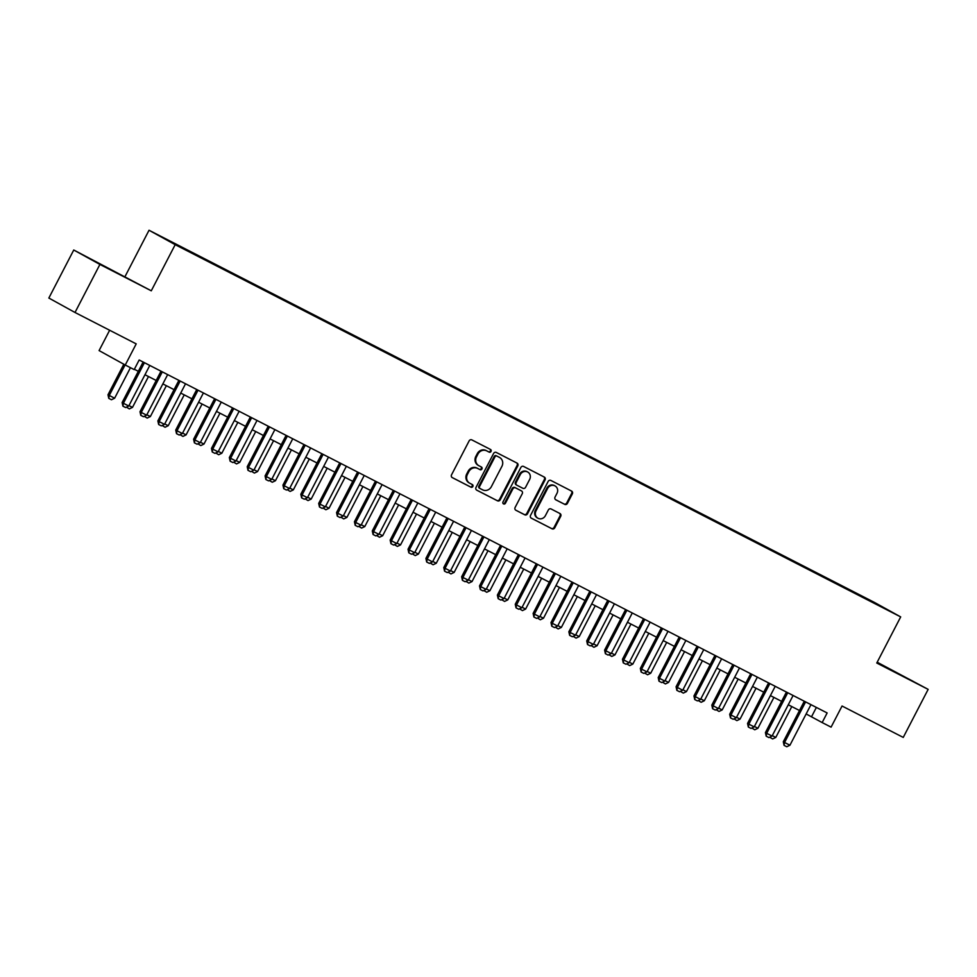 <?xml version="1.0" encoding="UTF-8"?>
<svg xmlns="http://www.w3.org/2000/svg" width="977" height="977" viewBox="0 0 977 977"><rect width="100%" height="100%" fill="white"/><g stroke="black" fill="none" stroke-linecap="round" stroke-linejoin="round"><path stroke-width="1.47" d="M491.04 451.423A1.49 1.38 118.9 0 0 490.503 449.469L471.867 439.906A2.125 1.966 118.9 0 0 469.131 440.896L451.533 474.846A2.125 1.966 118.9 0 0 452.266 477.606L470.951 487.193A1.49 1.38 118.9 0 0 472.856 486.509A1.49 1.38 118.9 0 0 472.318 484.555L469.9 483.322A6.802 6.314 118.9 0 1 467.421 474.407L468.887 471.573A6.802 6.314 118.9 0 1 477.631 468.423L480.037 469.656A1.49 1.38 118.9 0 0 481.954 468.96A1.49 1.38 118.9 0 0 481.405 467.018L478.999 465.773A6.802 6.314 118.9 0 1 476.507 456.857L477.973 454.036A6.802 6.314 118.9 0 1 486.717 450.873L489.135 452.119A1.49 1.38 118.9 0 0 491.04 451.423M478.29 465.382A6.802 6.314 118.9 0 1 475.811 456.467L477.277 453.646A6.802 6.314 118.9 0 1 486.009 450.482L488.427 451.728A1.49 1.38 118.9 0 0 490.002 449.212M452.058 477.472L470.242 486.802A1.49 1.38 118.9 0 0 471.818 484.299M469.192 482.931A6.802 6.314 118.9 0 1 466.713 474.016L468.178 471.183A6.802 6.314 118.9 0 1 476.923 468.032L479.328 469.265A1.49 1.38 118.9 0 0 480.916 466.762M861.995 596.117L870.409 600.55L861.995 596.117M564.682 504.364A2.125 1.966 118.9 0 0 567.417 503.387L572.351 493.861A2.125 1.966 118.9 0 0 571.582 491.077L550.881 480.452A2.125 1.966 118.9 0 0 548.146 481.441L530.548 515.392A2.125 1.966 118.9 0 0 531.28 518.152L552.029 528.789A2.125 1.966 118.9 0 0 554.753 527.812L560.725 516.296A2.125 1.966 118.9 0 0 559.943 513.511L551.089 508.968A2.125 1.966 118.9 0 0 548.353 509.957L545.398 515.661A5.679 5.276 118.9 0 1 537.961 518.237A5.679 5.276 118.9 0 1 536.019 510.849L547.596 488.5A5.679 5.276 118.9 0 1 555.034 485.923A5.679 5.276 118.9 0 1 556.988 493.312L555.058 497.037A2.125 1.966 118.9 0 0 555.828 499.821L563.985 503.973A2.125 1.966 118.9 0 0 566.709 502.996L571.643 493.47A2.125 1.966 118.9 0 0 571.13 490.833M99.91 264.437L151.276 290.804L73.751 250.014L99.91 264.437L75.009 312.481L136.206 343.88L125.251 365.019L134.191 369.599L139.161 359.988L827.14 712.954L822.158 722.565L831.085 727.144L842.052 706.017L903.249 737.415L928.15 689.371L877.187 662.223M151.276 290.804L175.188 244.677L900.684 616.902L876.772 663.017L928.15 689.371M517.81 465.87A2.125 1.966 118.9 0 0 517.028 463.086L496.328 452.461A2.125 1.966 118.9 0 0 493.605 453.45L476.007 487.401A2.125 1.966 118.9 0 0 476.776 490.185L497.476 500.81A2.125 1.966 118.9 0 0 500.212 499.821L517.81 465.87L517.102 465.479A2.125 1.966 118.9 0 0 516.577 462.854M523.611 466.456L544.299 477.081A2.125 1.966 118.9 0 1 545.081 479.866L527.482 513.817A2.125 1.966 118.9 0 1 524.747 514.806L515.893 510.25A2.125 1.966 118.9 0 1 515.111 507.466L522.255 493.703A2.125 1.966 118.9 0 0 521.474 490.918L515.6 487.902A2.125 1.966 118.9 0 0 512.864 488.891L505.439 503.216A1.49 1.38 118.9 0 1 503.497 503.888A1.49 1.38 118.9 0 1 502.984 501.958L520.875 467.446A2.125 1.966 118.9 0 1 523.611 466.456M75.009 312.481L48.85 298.046L73.751 250.014M167.58 240.012L159.434 235.713L167.58 240.012M175.188 244.677L149.029 230.254L874.525 602.467L900.684 616.902M850.149 590.865L850.478 590.242L183.493 248.646M850.478 590.242L885.834 608.976L871.118 601.624L183.542 248.256M109.644 330.25L99.092 350.584L125.251 365.019M125.129 276.369L149.029 230.254M806.147 713.943L822.158 722.565M134.35 369.282L138.331 371.309M144.975 374.728L156.198 380.48M162.854 383.9L174.065 389.652M180.721 393.059L191.932 398.824M198.587 402.231L209.799 407.983M216.454 411.402L227.678 417.155M234.321 420.562L245.545 426.326M252.2 429.733L263.411 435.486M270.067 438.905L281.278 444.657M287.934 448.077L299.145 453.829M305.801 457.236L317.024 462.988M323.668 466.408L334.891 472.16M341.547 475.579L352.758 481.331M359.414 484.739L370.625 490.503M377.281 493.91L388.492 499.662M395.148 503.082L406.371 508.834M413.015 512.241L424.238 518.005M430.894 521.413L442.105 527.165M448.761 530.584L459.972 536.336M466.627 539.756L477.838 545.508M484.494 548.915L495.718 554.667M502.361 558.087L513.584 563.839M520.24 567.258L531.451 573.01M538.107 576.418L549.318 582.182M555.974 585.589L567.185 591.341M573.841 594.761L585.064 600.513M591.708 603.92L602.931 609.685M609.587 613.092L620.798 618.844M627.454 622.264L638.665 628.016M645.321 631.435L656.532 637.187M663.188 640.594L674.411 646.347M681.054 649.766L692.278 655.518M698.934 658.938L710.145 664.69M716.8 668.097L728.012 673.861M734.667 677.269L745.878 683.021M752.534 686.44L763.758 692.192M770.401 695.6L781.624 701.364M788.28 704.771L799.491 710.523M816.369 707.433L811.557 716.715M117.936 273.487L88.87 258.123L117.936 273.487M876.943 662.687L913.019 681.262L877.077 662.443M476.532 490.027L496.768 500.419A2.125 1.966 118.9 0 0 499.503 499.43L517.102 465.479M496.89 456.1A1.49 1.38 118.9 0 0 494.985 456.784L479.536 486.583A1.49 1.38 118.9 0 0 480.073 488.537L482.626 489.843A6.802 6.314 118.9 0 0 491.358 486.68L501.922 466.31A6.802 6.314 118.9 0 0 499.442 457.395L496.182 455.709A1.49 1.38 118.9 0 0 494.277 456.393L494.985 456.784M480.012 488.5L479.365 488.146A1.49 1.38 118.9 0 0 479.365 488.146A1.49 1.38 118.9 0 1 478.828 486.192L494.277 456.393M499.039 457.175A6.802 6.314 118.9 0 0 498.734 457.016L499.442 457.395M496.182 455.709L498.734 457.016M515.636 510.104L524.038 514.415A2.125 1.966 118.9 0 0 526.774 513.426L544.372 479.475A2.125 1.966 118.9 0 0 543.847 476.849M520.863 490.576A2.125 1.966 118.9 0 0 520.765 490.527L514.891 487.511A2.125 1.966 118.9 0 0 512.168 488.5L504.73 502.825L505.439 503.216M503.167 503.643A1.49 1.38 118.9 0 0 504.73 502.825M529.656 479.414A5.679 5.276 118.9 0 0 527.714 472.025A5.679 5.276 118.9 0 0 520.277 474.602L516.198 482.479A2.125 1.966 118.9 0 0 516.967 485.264L522.842 488.28A2.125 1.966 118.9 0 0 525.577 487.291L529.656 479.414M527.714 472.025L527.006 471.635A5.679 5.276 118.9 0 0 519.569 474.211L520.277 474.602M516.87 485.203L516.259 484.873A2.125 1.966 118.9 0 1 515.49 482.088L519.569 474.211M555.571 499.662L563.985 503.973M555.034 485.923L554.325 485.545A5.679 5.276 118.9 0 0 546.888 488.109L547.596 488.5M537.961 518.237L537.252 517.847A5.679 5.276 118.9 0 1 535.311 510.458L546.888 488.109M531.073 518.018L551.321 528.398A2.125 1.966 118.9 0 0 554.044 527.421L560.016 515.917A2.125 1.966 118.9 0 0 559.491 513.279M123.823 364.226L107.995 394.769L109.265 395.465L114.627 398.213L130.454 367.682M114.627 398.213L111.451 399.74L108.777 398.36L107.995 394.769M125.093 364.934L109.265 395.465L108.777 398.36M149.786 365.447L128.756 406.017L125.593 407.531L122.919 406.163L123.395 403.269L122.125 402.561L143.143 362.027M128.756 406.017L123.395 403.269L144.425 362.699M122.919 406.163L122.125 402.561M128.988 405.589L132.493 407.385L148.492 376.524M132.493 407.385L129.33 408.899L126.387 407.153M146.855 414.749L150.36 416.556L166.359 385.695M150.36 416.556L147.197 418.071L144.266 416.324M164.722 423.92L168.227 425.716L184.226 394.867M168.227 425.716L165.064 427.242L162.133 425.483M182.589 433.092L186.094 434.887L202.092 404.026M186.094 434.887L182.931 436.401L180 434.655M167.665 374.606L146.623 415.188L143.46 416.703L140.786 415.323L141.274 412.428L139.992 411.732L161.01 371.199M146.623 415.188L141.274 412.428L162.304 371.858M140.786 415.323L139.992 411.732M185.532 383.778L164.502 424.348L161.339 425.874L158.653 424.494L159.141 421.6L157.871 420.904L178.876 380.371M164.502 424.348L159.141 421.6L180.171 381.03M158.653 424.494L157.871 420.904M203.399 392.949L182.369 433.519L179.206 435.034L176.519 433.666L177.008 430.772L175.738 430.063L196.743 389.53M182.369 433.519L177.008 430.772L198.038 390.202M176.519 433.666L175.738 430.063M221.266 402.121L200.236 442.691L197.073 444.205L194.386 442.825L194.875 439.943L193.605 439.235L214.61 398.701M200.236 442.691L194.875 439.943L215.905 399.361M194.386 442.825L193.605 439.235M200.456 442.251L203.973 444.059L219.959 413.198M203.973 444.059L200.798 445.573L197.867 443.827M239.133 411.28L218.103 451.85L214.94 453.377L212.265 451.997L212.742 449.102L211.472 448.406L232.489 407.873M218.103 451.85L212.742 449.102L233.772 408.533M212.265 451.997L211.472 448.406M218.335 451.423L221.84 453.23L237.838 422.369M221.84 453.23L218.677 454.745L215.734 452.986M257.012 420.452L235.982 461.022L232.807 462.536L230.132 461.168L230.621 458.274L229.339 457.566L250.356 417.032M235.982 461.022L230.621 458.274L251.651 417.704M230.132 461.168L229.339 457.566M236.202 460.594L239.707 462.39L255.705 431.541M239.707 462.39L236.544 463.916L233.613 462.158M274.879 429.624L253.849 470.193L250.686 471.708L247.999 470.34L248.488 467.446L247.218 466.737L268.223 426.204M253.849 470.193L248.488 467.446L269.518 426.864M247.999 470.34L247.218 466.737M254.069 469.766L257.574 471.561L273.572 440.7M257.574 471.561L254.411 473.076L251.48 471.329M292.746 438.783L271.716 479.365L268.553 480.879L265.866 479.499L266.355 476.605L265.085 475.909L286.09 435.376M271.716 479.365L266.355 476.605L287.385 436.035M265.866 479.499L265.085 475.909M271.936 478.925L275.441 480.733L291.439 449.872M275.441 480.733L272.278 482.247L269.347 480.501M289.803 488.097L293.32 489.892L309.306 459.043M293.32 489.892L290.145 491.419L287.214 489.66M307.682 497.269L311.187 499.064L327.185 468.203M311.187 499.064L308.024 500.578L305.08 498.832M325.549 506.428L329.054 508.235L345.052 477.374M329.054 508.235L325.891 509.75L322.96 508.003M343.415 515.6L346.92 517.395L362.919 486.546M346.92 517.395L343.757 518.921L340.826 517.163M361.282 524.771L364.787 526.566L380.786 495.705M364.787 526.566L361.624 528.081L358.693 526.334M379.149 533.93L382.666 535.738L398.653 504.877M382.666 535.738L379.503 537.252L376.56 535.506M397.028 543.102L400.533 544.91L416.532 514.049M400.533 544.91L397.37 546.424L394.427 544.665M414.895 552.274L418.4 554.069L434.399 523.22M418.4 554.069L415.237 555.595L412.306 553.837M432.762 561.445L436.267 563.24L452.266 532.38M436.267 563.24L433.104 564.755L430.173 563.008M450.629 570.605L454.134 572.412L470.132 541.551M454.134 572.412L450.971 573.926L448.04 572.18M468.496 579.776L472.013 581.571L487.999 550.723M472.013 581.571L468.85 583.098L465.907 581.339M310.613 447.954L289.583 488.524L286.42 490.051L283.733 488.671L284.222 485.777L282.951 485.08L303.957 444.547M289.583 488.524L284.222 485.777L305.251 445.207M283.733 488.671L282.951 485.08M328.48 457.126L307.45 497.696L304.287 499.21L301.612 497.843L302.088 494.948L300.818 494.24L321.836 453.707M307.45 497.696L302.088 494.948L323.118 454.378M301.612 497.843L300.818 494.24M346.359 466.285L325.329 506.868L322.154 508.382L319.479 507.002L319.967 504.108L318.685 503.411L339.703 462.878M325.329 506.868L319.967 504.108L340.997 463.538M319.479 507.002L318.685 503.411M364.226 475.457L343.196 516.027L340.033 517.554L337.346 516.174L337.834 513.279L336.564 512.583L357.57 472.05M343.196 516.027L337.834 513.279L358.864 472.709M337.346 516.174L336.564 512.583M382.092 484.629L361.063 525.199L357.9 526.713L355.213 525.345L355.701 522.451L354.431 521.742L375.437 481.209M361.063 525.199L355.701 522.451L376.731 481.881M355.213 525.345L354.431 521.742M399.959 493.8L378.929 534.37L375.766 535.885L373.08 534.504L373.568 531.622L372.298 530.914L393.304 490.381M378.929 534.37L373.568 531.622L394.598 491.04M373.08 534.504L372.298 530.914M417.826 502.96L396.796 543.53L393.633 545.056L390.959 543.676L391.435 540.782L390.165 540.086L411.183 499.552M396.796 543.53L391.435 540.782L412.465 500.212M390.959 543.676L390.165 540.086M435.705 512.131L414.675 552.701L411.5 554.215L408.826 552.848L409.314 549.953L408.032 549.245L429.05 508.712M414.675 552.701L409.314 549.953L430.344 509.383M408.826 552.848L408.032 549.245M453.572 521.303L432.542 561.873L429.379 563.387L426.693 562.019L427.181 559.125L425.911 558.417L446.916 517.883M432.542 561.873L427.181 559.125L448.211 518.543M426.693 562.019L425.911 558.417M471.439 530.462L450.409 571.044L447.246 572.559L444.559 571.179L445.048 568.284L443.778 567.588L464.783 527.055M450.409 571.044L445.048 568.284L466.078 527.714M444.559 571.179L443.778 567.588M489.306 539.634L468.276 580.204L465.113 581.73L462.426 580.35L462.915 577.456L461.645 576.76L482.65 536.226M468.276 580.204L462.915 577.456L483.945 536.886M462.426 580.35L461.645 576.76M507.173 548.805L486.143 589.375L482.98 590.89L480.305 589.522L480.782 586.627L479.512 585.919L500.529 545.386M486.143 589.375L480.782 586.627L501.812 546.058M480.305 589.522L479.512 585.919M486.375 588.948L489.88 590.743L505.878 559.882M489.88 590.743L486.717 592.257L483.774 590.511M504.242 598.107L507.747 599.915L523.745 569.054M507.747 599.915L504.584 601.429L501.653 599.683M522.109 607.279L525.614 609.074L541.612 578.225M525.614 609.074L522.451 610.601L519.52 608.842M539.976 616.45L543.481 618.246L559.479 587.385M543.481 618.246L540.318 619.76L537.387 618.014M525.052 557.965L504.022 598.547L500.847 600.061L498.172 598.681L498.661 595.787L497.378 595.091L518.396 554.557M504.022 598.547L498.661 595.787L519.691 555.217M498.172 598.681L497.378 595.091M542.919 567.136L521.889 607.706L518.726 609.233L516.039 607.853L516.528 604.958L515.258 604.262L536.263 563.729M521.889 607.706L516.528 604.958L537.558 564.388M516.039 607.853L515.258 604.262M560.786 576.308L539.756 616.878L536.593 618.392L533.906 617.024L534.395 614.13L533.124 613.422L554.13 572.888M539.756 616.878L534.395 614.13L555.424 573.56M533.906 617.024L533.124 613.422M578.653 585.479L557.623 626.049L554.46 627.564L551.773 626.184L552.261 623.302L550.991 622.593L571.997 582.06M557.623 626.049L552.261 623.302L573.291 582.719M551.773 626.184L550.991 622.593M557.843 625.61L561.36 627.417L577.346 596.556M561.36 627.417L558.197 628.932L555.254 627.185M596.52 594.639L575.49 635.209L572.327 636.735L569.652 635.355L570.128 632.461L568.858 631.765L589.876 591.232M575.49 635.209L570.128 632.461L591.158 591.891M569.652 635.355L568.858 631.765M575.722 634.781L579.227 636.589L595.225 605.728M579.227 636.589L576.064 638.103L573.12 636.345M614.399 603.81L593.369 644.38L590.193 645.895L587.519 644.527L588.007 641.633L586.725 640.924L607.743 600.391M593.369 644.38L588.007 641.633L609.037 601.063M587.519 644.527L586.725 640.924M593.589 643.953L597.094 645.748L613.092 614.899M597.094 645.748L593.931 647.275L591 645.516M632.266 612.982L611.236 653.552L608.073 655.066L605.386 653.698L605.874 650.804L604.604 650.096L625.61 609.563M611.236 653.552L605.874 650.804L626.904 610.222M605.386 653.698L604.604 650.096M611.455 653.124L614.96 654.92L630.959 624.059M614.96 654.92L611.797 656.434L608.866 654.688M650.132 622.141L629.103 662.724L625.939 664.238L623.253 662.858L623.741 659.963L622.471 659.267L643.477 618.734M629.103 662.724L623.741 659.963L644.771 619.394M623.253 662.858L622.471 659.267M629.322 662.284L632.84 664.091L648.826 633.23M632.84 664.091L629.664 665.606L626.733 663.859M667.999 631.313L646.969 671.883L643.806 673.409L641.12 672.029L641.608 669.135L640.338 668.439L661.344 627.906M646.969 671.883L641.608 669.135L662.638 628.565M641.12 672.029L640.338 668.439M647.189 671.455L650.706 673.251L666.693 642.402M650.706 673.251L647.543 674.777L644.6 673.019M685.866 640.485L664.836 681.054L661.673 682.569L658.999 681.201L659.475 678.307L658.205 677.598L679.223 637.065M664.836 681.054L659.475 678.307L680.505 637.737M658.999 681.201L658.205 677.598M665.068 680.627L668.573 682.422L684.572 651.561M668.573 682.422L665.41 683.937L662.467 682.19M703.745 649.644L682.715 690.226L679.54 691.74L676.866 690.36L677.354 687.466L676.072 686.77L697.089 646.237M682.715 690.226L677.354 687.466L698.384 646.896M676.866 690.36L676.072 686.77M682.935 689.786L686.44 691.594L702.439 660.733M686.44 691.594L683.277 693.108L680.346 691.362M721.612 658.816L700.582 699.385L697.419 700.912L694.732 699.532L695.221 696.638L693.951 695.942L714.956 655.408M700.582 699.385L695.221 696.638L716.251 656.068M694.732 699.532L693.951 695.942M700.802 698.958L704.307 700.753L720.305 669.904M704.307 700.753L701.144 702.28L698.213 700.521M739.479 667.987L718.449 708.557L715.286 710.071L712.599 708.704L713.088 705.809L711.818 705.101L732.823 664.568M718.449 708.557L713.088 705.809L734.118 665.239M712.599 708.704L711.818 705.101M718.669 708.13L722.186 709.925L738.172 679.064M722.186 709.925L719.011 711.439L716.08 709.693M757.346 677.159L736.316 717.729L733.153 719.243L730.466 717.863L730.955 714.981L729.685 714.272L750.69 673.739M736.316 717.729L730.955 714.981L751.985 674.399M730.466 717.863L729.685 714.272M736.536 717.289L740.053 719.096L756.039 688.235M740.053 719.096L736.89 720.611L733.947 718.864M775.213 686.318L754.183 726.888L751.02 728.415L748.345 727.035L748.822 724.14L747.552 723.444L768.569 682.911M754.183 726.888L748.822 724.14L769.852 683.57M748.345 727.035L747.552 723.444M754.415 726.461L757.92 728.268L773.918 697.407M757.92 728.268L754.757 729.782L751.814 728.024M793.092 695.49L772.062 736.06L768.887 737.574L766.212 736.206L766.701 733.312L765.418 732.603L786.436 692.07M772.062 736.06L766.701 733.312L787.731 692.742M766.212 736.206L765.418 732.603M772.282 735.632L775.787 737.427L791.785 706.579M775.787 737.427L772.624 738.954L769.693 737.195M810.959 704.661L789.929 745.231L786.766 746.746L784.079 745.378L784.568 742.483L783.298 741.775L804.303 701.242M789.929 745.231L784.568 742.483L805.598 701.901M784.079 745.378L783.298 741.775M486.009 450.482L486.717 450.873M477.277 453.646L477.973 454.036M475.811 456.467L476.507 456.857M479.328 469.265L480.037 469.656M476.923 468.032L477.631 468.423M468.178 471.183L468.887 471.573M466.713 474.016L467.421 474.407M470.242 486.802L470.951 487.193M488.427 451.728L489.135 452.119M499.503 499.43L500.212 499.821M496.768 500.419L497.476 500.81M478.828 486.192L479.536 486.583M544.372 479.475L545.081 479.866M526.774 513.426L527.482 513.817M524.038 514.415L524.747 514.806M520.765 490.527L521.474 490.918M514.891 487.511L515.6 487.902M512.168 488.5L512.864 488.891M515.49 482.088L516.198 482.479M535.311 510.458L536.019 510.849M560.016 515.917L560.725 516.296M554.044 527.421L554.753 527.812M551.321 528.398L552.029 528.789M571.643 493.47L572.351 493.861M566.709 502.996L567.417 503.387M478.132 465.308L478.84 465.699M469.045 482.846L469.754 483.236M479.341 488.134L480.049 488.524M498.881 457.089L499.589 457.48M520.814 490.552L521.523 490.942M516.21 484.848L516.918 485.239"/></g></svg>

